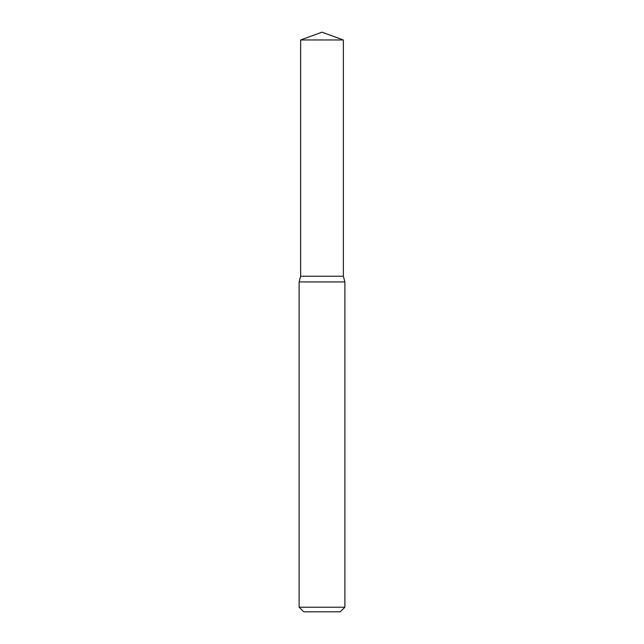 <?xml version="1.0" encoding="UTF-8"?>
<svg xmlns="http://www.w3.org/2000/svg" width="644" height="644" viewBox="0 0 644 644"><rect width="100%" height="100%" fill="white"/><g stroke="black" fill="none" stroke-linecap="round" stroke-linejoin="round"><path stroke-width="0.97" d="M322 281.935L344.878 281.935L344.878 607.228L299.122 607.228L299.122 281.935L322 281.935M299.122 607.228L303.694 611.8L340.306 611.8L344.878 607.228M299.122 281.935L300.643 276.244L300.643 39.968L343.357 39.968L343.357 276.244L300.643 276.244L343.357 276.244L344.878 281.935M343.357 39.968L322 32.2L300.643 39.968"/></g></svg>

